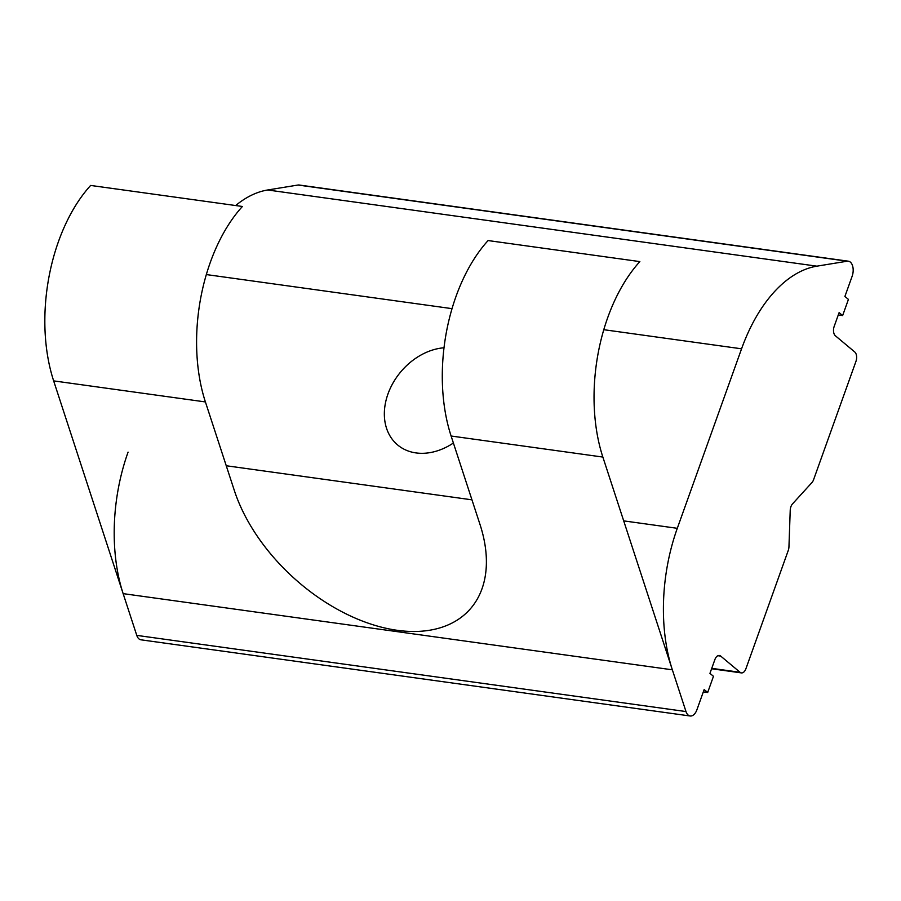 <?xml version="1.0" encoding="UTF-8"?>
<svg xmlns="http://www.w3.org/2000/svg" width="901" height="901" viewBox="0 0 901 901"><rect width="100%" height="100%" fill="white"/><g stroke="black" fill="none" stroke-linecap="round" stroke-linejoin="round"><path stroke-width="1.35" d="M242.403 206.475L90.641 185.437A140.995 81.529 -82.1 0 0 53.655 380.886L205.405 401.936A140.995 81.529 -82.1 0 1 242.403 206.475M451.108 436.016L602.859 457.066A140.995 81.529 97.9 0 1 639.856 261.605L488.094 240.556A140.995 81.529 97.9 0 0 451.108 436.016L479.996 524.45A152.01 94.83 42.3 0 1 397.285 630.317A152.01 94.83 42.3 0 1 234.294 490.369L205.405 401.936M602.859 457.066L685.988 711.553A10.733 6.206 97.9 0 0 690.166 715.991A10.733 6.206 97.9 0 0 696.912 709.774L704.154 689.558L707.679 692.497L703.321 691.889M690.166 715.991L140.95 639.811A10.733 6.206 -82.1 0 1 136.772 635.385L685.988 711.553L136.772 635.385L53.655 380.886M453.394 443.022A57.979 44.487 129.9 0 1 416.037 452.921A57.979 44.487 129.9 0 1 397.623 444.948A57.979 44.487 129.9 0 1 390.662 387.509A57.979 44.487 129.9 0 1 444.013 347.775M717.917 655.714L720.71 656.097L740.059 672.281A7.152 4.133 -82.1 0 0 741.399 672.901A7.152 4.133 -82.1 0 0 745.904 668.756L788.262 550.432A7.152 4.133 -82.1 0 0 788.949 546.806L790.222 510.326A7.152 4.133 97.9 0 1 792.542 503.862L811.959 482.553A7.152 4.133 -82.1 0 0 813.58 479.715L855.95 361.391A7.152 4.133 -82.1 0 0 854.745 351.976L835.396 335.791A7.152 4.133 97.9 0 1 834.191 326.376L839.113 312.624L842.638 315.575L838.279 314.967M720.71 656.097A7.152 4.133 97.9 0 0 719.37 655.477A7.152 4.133 97.9 0 0 714.876 659.622L709.943 673.374L713.468 676.313L707.679 692.497M136.772 635.385L123.144 593.635A143.068 82.723 -82.1 0 1 128.077 452.133M235.657 205.541A143.068 82.723 -82.1 0 1 267.665 189.987L298.028 185.032A10.733 6.206 -82.1 0 1 299.132 185.009L848.337 261.189A10.733 6.206 97.9 0 0 847.233 261.2L816.88 266.167A143.068 82.723 97.9 0 0 741.568 348.811L677.293 528.313A143.068 82.723 97.9 0 0 672.349 669.815L685.988 711.553M848.337 261.189A10.733 6.206 97.9 0 1 852.143 276.235L844.901 296.452L848.427 299.391L842.638 315.575M740.059 672.281L711.745 668.351M741.568 348.811L603.794 329.698M452.032 308.649L206.329 274.568M816.88 266.167L267.665 189.987M847.233 261.2L298.028 185.032M672.349 669.815L123.144 593.635M226.252 465.749L471.955 499.83M623.706 520.879L677.293 528.313M741.399 672.901L711.599 668.767"/></g></svg>
